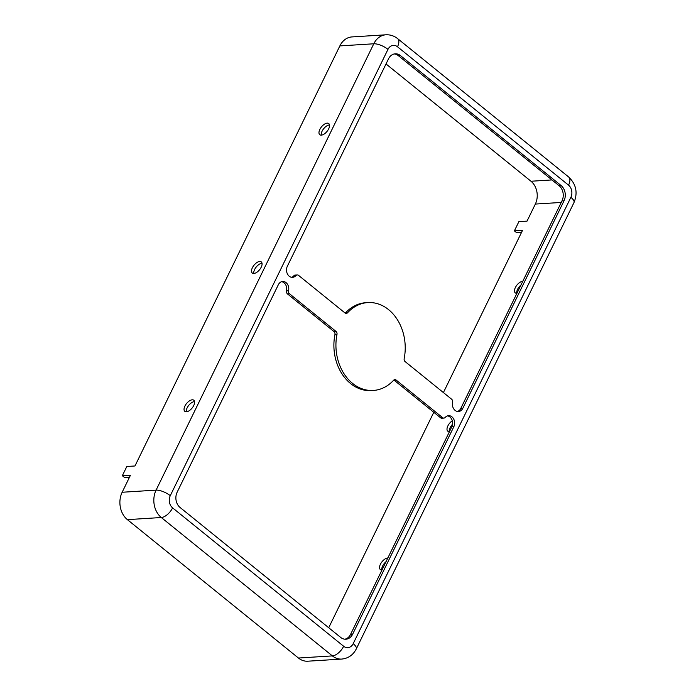 <?xml version="1.0" encoding="UTF-8"?>
<svg xmlns="http://www.w3.org/2000/svg" width="696" height="696" viewBox="0 0 696 696"><rect width="100%" height="100%" fill="white"/><g stroke="black" fill="none" stroke-linecap="round" stroke-linejoin="round"><path stroke-width="1.04" d="M516.737 293.294A7.151 3.584 129 0 1 517.563 289.371A7.151 3.584 129 0 1 520.982 285.003M516.945 293.286A7.151 3.584 129 0 1 515.258 292.859A7.151 3.584 129 0 1 515.345 287.57A7.151 3.584 129 0 1 522.783 281.297M449.268 431.624A7.151 3.584 129 0 1 450.095 427.701A7.151 3.584 129 0 1 452.548 424.229M449.477 431.616A7.151 3.584 129 0 1 447.789 431.189A7.151 3.584 129 0 1 447.876 425.9A7.151 3.584 129 0 1 452.287 420.784M329.495 124.941A7.151 3.584 -51 0 0 322.074 131.213A7.151 3.584 -51 0 0 321.248 135.137M319.847 129.412A7.151 3.584 129 0 1 328.764 123.575A7.151 3.584 129 0 1 328.669 128.864A7.151 3.584 129 0 1 319.76 134.702A7.151 3.584 129 0 1 319.847 129.412M262.027 263.271A7.151 3.584 -51 0 0 254.605 269.543A7.151 3.584 -51 0 0 253.779 273.467M252.378 267.751A7.151 3.584 129 0 1 261.296 261.913A7.151 3.584 129 0 1 261.2 267.194A7.151 3.584 129 0 1 252.291 273.032A7.151 3.584 129 0 1 252.378 267.751M194.558 401.601A7.151 3.584 -51 0 0 187.137 407.873A7.151 3.584 -51 0 0 186.31 411.797M184.91 406.081A7.151 3.584 129 0 1 193.827 400.243A7.151 3.584 129 0 1 193.732 405.524A7.151 3.584 129 0 1 184.823 411.362A7.151 3.584 129 0 1 184.91 406.081M381.8 569.954A7.151 3.584 129 0 1 382.626 566.031A7.151 3.584 129 0 1 386.045 561.663M382.008 569.946A7.151 3.584 129 0 1 380.32 569.519A7.151 3.584 129 0 1 380.407 564.238A7.151 3.584 129 0 1 387.846 557.957M373.326 390.447A44.022 34.617 -93.6 0 1 352.585 383.4A44.022 34.617 -93.6 0 1 336.977 334.463A2.749 2.166 86.4 0 0 336.003 331.4L289.545 293.816A2.749 2.166 -93.6 0 1 288.579 290.71A7.151 5.629 86.4 0 0 282.698 281.497A7.151 5.629 86.4 0 0 278.33 284.742L177.132 492.237A11.005 8.656 86.4 0 0 180.038 507.454L340.727 637.458A11.005 8.656 86.4 0 0 345.912 639.215A11.005 8.656 86.4 0 0 352.628 634.221L453.827 426.726A7.151 5.629 86.4 0 0 453.809 419.27A7.151 5.629 86.4 0 0 448.572 415.695A7.151 5.629 86.4 0 0 445.205 417.426A2.749 2.166 -93.6 0 1 443.909 418.096A2.749 2.166 -93.6 0 1 442.613 417.652L396.163 380.068A2.749 2.166 86.4 0 0 394.867 379.633A2.749 2.166 86.4 0 0 393.597 380.268A44.022 34.617 -93.6 0 1 373.326 390.447L371.29 390.578A44.022 34.617 -93.6 0 1 350.549 383.531A44.022 34.617 -93.6 0 1 334.941 334.585A2.749 2.166 86.4 0 0 333.967 331.531L287.509 293.947A2.749 2.166 -93.6 0 1 286.543 290.841A7.151 5.629 86.4 0 0 281.689 281.68M289.214 276.19A7.151 5.629 86.4 0 0 292.59 277.339A7.151 5.629 86.4 0 0 295.948 275.599A2.749 2.166 -93.6 0 1 297.244 274.937A2.749 2.166 -93.6 0 1 298.54 275.372L344.999 312.956A2.749 2.166 86.4 0 0 346.295 313.4A2.749 2.166 86.4 0 0 347.556 312.765A44.022 34.617 -93.6 0 1 367.827 302.577A44.022 34.617 -93.6 0 1 404.176 358.57A2.749 2.166 86.4 0 0 405.159 361.624L451.608 399.208A2.749 2.166 -93.6 0 1 452.574 402.314A7.151 5.629 86.4 0 0 455.088 410.379A7.151 5.629 86.4 0 0 458.455 411.527A7.151 5.629 86.4 0 0 462.823 408.282L564.03 200.787A11.005 8.656 86.4 0 0 561.124 185.571L400.435 55.576A11.005 8.656 86.4 0 0 395.25 53.809A11.005 8.656 86.4 0 0 388.533 58.803L287.326 266.298A7.151 5.629 86.4 0 0 289.214 276.19M291.563 277.278A7.151 5.629 86.4 0 0 293.912 275.729A2.749 2.166 -93.6 0 1 295.208 275.059L297.244 274.937M457.437 411.475A7.151 5.629 86.4 0 0 460.787 408.413L561.994 200.909A11.005 8.656 86.4 0 0 559.088 185.701L398.399 55.697A11.005 8.656 86.4 0 0 394.232 53.949M387.976 49.355A11.005 3.976 -154 0 0 373.787 43.787A19.81 15.573 86.4 0 1 385.88 34.8L351.95 36.923A19.81 15.573 86.4 0 0 339.857 45.91L134.972 465.972L126.829 466.485L122.331 475.707L130.474 475.194L122.157 492.255A19.81 15.573 86.4 0 0 127.385 519.642L298.445 658.033A19.81 15.573 86.4 0 0 307.78 661.2L341.71 659.077C348.313 658.381 353.168 654.997 356.282 648.924L573.982 202.571A11.005 3.976 26 0 0 570.877 197.325A8.804 6.925 86.4 0 0 568.554 185.153L397.494 46.771A8.804 6.925 86.4 0 0 387.976 49.355L170.276 495.7A8.804 6.925 86.4 0 0 172.599 507.871L343.659 646.262A8.804 6.925 86.4 0 0 353.185 643.669L570.877 197.325M521.556 232.351L516.606 232.655L514.388 230.863L518.885 221.641L527.029 221.128L535.346 204.067A16.504 12.98 86.4 0 0 530.987 181.247L386.01 63.962M328.712 627.731L433.791 412.284M443.404 392.57L522.531 230.35L514.388 230.863M344.885 639.206A11.005 8.656 86.4 0 0 350.593 634.352L451.791 426.857A7.151 5.629 86.4 0 0 447.563 415.877M443.909 418.096L441.873 418.218A2.749 2.166 -93.6 0 1 440.577 417.783L394.127 380.199A2.749 2.166 86.4 0 0 393.866 380.016M345.26 313.139A2.749 2.166 86.4 0 0 345.52 312.887A44.022 34.617 -93.6 0 1 365.791 302.708L367.827 302.577M122.331 475.707L124.558 477.508L129.499 477.195M334.941 334.585L336.977 334.463M293.912 275.729L295.948 275.599M460.787 408.413L462.823 408.282M561.994 200.909L564.03 200.787M559.088 185.701L561.124 185.571M345.52 312.887L347.556 312.765M398.399 55.697L400.435 55.576M350.593 634.352L352.628 634.221M286.543 290.841L288.579 290.71M287.509 293.947L289.545 293.816M333.967 331.531L336.003 331.4M394.127 380.199L396.163 380.068M440.577 417.783L442.613 417.652M451.791 426.857L453.827 426.726M551.963 179.933L530.987 181.247M561.246 202.449L535.346 204.067M343.659 646.262A11.005 5.516 129 0 1 332.375 655.902A19.81 15.573 86.4 0 0 341.71 659.077M172.599 507.871A11.005 5.516 129 0 1 161.315 517.519L332.375 655.902L298.445 658.033M353.185 643.669A11.005 3.976 26 0 1 356.282 648.924M170.276 495.7A11.005 3.976 -154 0 0 156.087 490.132A19.81 15.573 86.4 0 0 161.315 517.519L127.385 519.642M339.857 45.91L373.787 43.787L156.087 490.132L122.157 492.255M397.494 46.771A11.005 5.516 -51 0 0 397.634 38.637C394.162 35.87 390.247 34.591 385.88 34.8M568.554 185.153A11.005 5.516 -51 0 0 568.693 177.028L397.634 38.637M568.693 177.028C576.201 184.24 577.967 192.757 573.982 202.571"/></g></svg>
